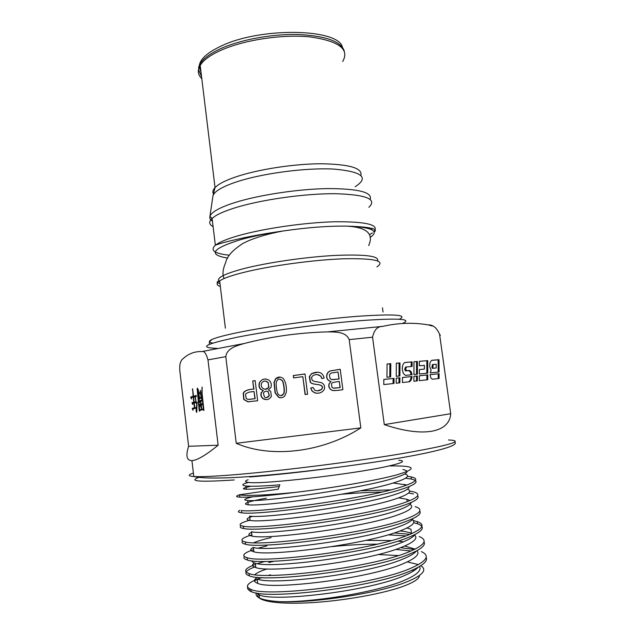 <?xml version="1.0" encoding="UTF-8"?>
<svg xmlns="http://www.w3.org/2000/svg" width="635" height="635" viewBox="0 0 635 635"><rect width="100%" height="100%" fill="white"/><g stroke="black" fill="none" stroke-linecap="round" stroke-linejoin="round"><path stroke-width="0.95" d="M248.158 479.719C244.538 481.076 244.65 481.965 248.483 482.409C261.318 484.743 354.703 473.972 388.342 466.114C402.661 462.828 406.122 460.875 398.709 460.256M251.023 486.243C242.776 488.037 241.213 489.029 246.332 489.212L245.943 485.973C242.721 485.577 242.03 484.87 243.856 483.838L248.476 482.37M245.943 485.973C251.452 486.577 262.755 486.196 279.852 484.815L278.241 489.172L239.022 494.84L239.578 494.927L239.84 497.149C235.696 496.895 235.498 496.133 239.244 494.879M389.12 465.939C415.52 465.518 418.179 468.463 397.097 474.774C376.73 480.441 332.2 488.037 295.013 492.427C266.462 495.181 247.983 496.014 239.578 494.927M295.013 492.427C266.502 495.975 248.11 497.546 239.84 497.149M405.519 478.211L411.464 479.068C420.1 481.005 416.52 484.505 400.709 489.561C363.442 501.714 255.897 515.731 241.729 512.802L241.451 510.516C255.707 513.27 362.831 499.277 400.399 487.22C416.195 482.227 419.791 478.782 411.17 476.901L407.487 476.306M241.729 512.802C238.006 512.366 237.411 511.54 239.943 510.31M250.071 520.113C239.601 523.049 237.363 525.082 243.34 526.201C257.715 530.027 365.26 516.279 402.558 503.285C418.338 497.903 421.878 494.062 413.187 491.76L409.607 491.045M417.528 495.792C419.933 498.237 415.052 501.515 402.876 505.635C365.57 518.771 258.056 532.471 243.618 528.495C240.165 527.915 239.363 526.986 241.205 525.716M251.857 534.829C241.403 538.091 239.197 540.456 245.229 541.933C259.818 546.822 367.451 533.384 404.733 519.406C420.473 513.62 423.966 509.373 415.211 506.666M419.703 511.104C421.894 513.866 417.012 517.422 405.051 521.756C367.76 535.884 260.048 549.275 245.507 544.227C242.229 543.504 241.308 542.473 242.729 541.139M266.787 545.902L258.453 548.092M253.643 549.592C243.213 553.156 241.046 555.863 247.134 557.705C261.779 563.666 369.705 550.529 406.908 535.567C422.624 529.392 426.061 524.74 417.243 521.605L413.242 520.533M413.631 522.716L417.536 523.788C426.379 526.979 422.942 531.686 407.225 537.924C370.102 553.014 262.112 566.134 247.404 560.014C244.261 559.149 243.253 557.998 244.38 556.577M264.906 561.388L257.492 563.658M255.429 564.388C245.031 568.269 242.903 571.317 249.031 573.524C263.866 580.573 372.039 567.698 409.091 551.775C424.783 545.195 428.173 540.131 419.275 536.583M423.997 541.861C425.918 545.251 421.061 549.338 409.408 554.141C372.269 570.238 264.216 583.033 249.317 575.834C243.165 573.58 245.293 570.484 255.691 566.547M390.803 489.887L360.053 490.839M341.916 494.213C356.56 492.982 369.943 492.252 382.056 492.014M408.575 492.998L413.48 493.935M410.027 534.345L394.256 532.932M388.033 534.829L406.003 535.9M257.223 579.223C246.84 583.438 244.753 586.819 250.944 589.391C265.962 597.519 374.245 584.962 411.282 568.031C426.934 561.046 430.276 555.569 421.315 551.609M414.306 549.505L400.598 547.656M268.819 562.523L274.264 561.173M395.661 549.418L411.012 550.982M426.141 557.3C427.982 560.991 423.132 565.356 411.599 570.405C375.793 586.891 271.621 599.551 252.793 592.209C249.753 591.415 248.817 590.344 249.976 589.002M256.357 592.987C255.532 594.9 256.58 596.567 259.501 598.003C263.374 599.861 270.2 601.083 279.979 601.67C313.523 602.631 380.476 591.534 406.17 579.541C417.235 574.532 421.68 570.182 419.505 566.491M417.997 567.349C415.925 569.77 411.782 572.341 405.567 575.056C371.348 591.058 273.129 602.448 259.112 594.804L256.175 592.955M257.516 577.263C253.373 579.787 253.444 581.819 257.723 583.351C271.653 590.288 369.816 578.668 404.003 563.34C415.679 558.332 420.021 554.093 417.028 550.632M416.441 550.942C414.631 553.371 410.281 556.014 403.4 558.864C369.252 573.929 271.042 585.637 257.199 578.977L257.723 583.351M254.857 574.651C256.738 572.849 260.866 570.928 267.224 568.889M254.421 562.928C251.571 564.88 252.031 566.42 255.81 567.555C269.542 573.5 367.617 561.602 401.828 547.179C414.211 542.155 418.394 538.051 414.393 534.868M414.79 534.67C413.322 537.075 408.805 539.758 401.233 542.711C366.943 556.903 268.986 568.857 255.286 563.189C253.008 562.562 251.936 561.777 252.071 560.824M253.254 547.418C249.682 549.338 249.896 550.799 253.905 551.799C267.533 556.76 365.315 544.616 399.669 531.066C412.123 526.328 416.322 522.526 412.282 519.668M413.02 518.533C412.036 520.867 407.384 523.558 399.074 526.613C364.76 539.901 266.986 552.14 253.381 547.449L253.905 551.799M253.849 542.727C257.492 541.107 263.255 539.401 271.121 537.591M252.524 531.892C247.848 533.837 247.674 535.234 252.008 536.091C265.501 540.083 363.18 527.637 397.518 514.993C410.297 510.437 414.441 506.897 409.924 504.373M411.107 502.531C410.766 504.746 406.035 507.421 396.923 510.556C362.545 522.962 264.898 535.472 251.484 531.749L252.008 536.091M252.659 516.295C246.166 518.335 245.316 519.708 250.111 520.422C263.43 523.438 360.91 510.746 395.367 498.967C408.551 494.586 412.583 491.307 407.472 489.14M409.003 486.672C409.519 488.712 404.773 491.339 394.772 494.546C360.259 506.079 262.914 518.835 249.587 516.088L250.111 520.422M266.287 498.165C247.364 501.721 241.34 503.928 248.222 504.793C261.477 506.841 358.775 493.879 393.224 482.997C406.908 478.766 410.789 475.758 404.852 473.964M402.876 469.503C410.718 471.099 407.305 474.123 392.628 478.576C358.156 489.22 260.874 502.269 247.698 500.475C242.491 500.07 244.134 498.848 252.619 496.816M378.023 554.53L398.367 555.554M415.092 549.132L404.709 545.989M377.206 544.155C363.172 544.171 348.178 544.989 332.232 546.592M365.839 540.369L391.263 540.56M397.939 541.091L403.503 541.806M411.956 533.519L411.496 533.329C408.781 532.297 404.987 531.479 400.113 530.9M406.892 528.018L410.932 529.177L411.496 533.329M398.645 497.864L406.892 499.261L409.972 500.57M393.128 483.021L406.987 485.021M419.473 575.469C419.465 578.39 414.853 581.7 405.63 585.399C385.485 593.423 342.432 601.218 307.729 602.869C272.915 604.568 253.397 600.099 258.628 593.328M279.979 601.67C313.611 603.385 381.81 592.804 408.591 581.128C423.204 574.818 427.26 569.682 420.759 565.721M411.964 570.246L413.806 570.801M418.417 564.594L407.273 561.896M327.692 331.867C299.022 332.645 271.113 336.542 243.983 343.559C237.109 345.71 226.846 347.988 225.782 356.656L236.236 443.301L360.831 427.871L349.186 339.63C345.924 331.399 335.018 332.034 327.692 331.867L382.794 326.366C398.455 322.834 413.623 322.35 428.284 324.922C432.887 324.66 436.642 327.731 439.563 334.145L450.707 413.71C449.707 432.141 424.331 438.126 384.286 424.617L450.707 413.71M382.794 326.366C377.507 326.334 374.102 329.954 372.57 337.201L384.286 424.617M360.831 427.871C322.826 452.501 270.851 458.541 236.236 443.301M188.619 446.294L179.713 369.721L179.832 364.784C180.57 361.712 181.546 359.767 182.761 358.95C188.309 353.743 194.667 351.29 201.827 351.584C204.049 350.544 206.105 353.314 207.986 359.894L218.13 445.206C205.954 455.144 197.223 460.288 191.945 460.653C186.674 460.565 185.571 455.779 188.619 446.294L218.13 445.206M305.006 373.967L307.594 394.232L305.102 394.549L302.824 376.682L293.584 377.912L293.283 375.531L305.006 373.967M255.175 380.619L257.651 400.733L247.825 401.82L243.713 399.431L243.229 393.303L243.784 392.224C245.547 390.334 248.864 389.295 253.73 389.112L252.722 380.944L255.175 380.619M268.351 389.961L270.653 391.295L271.367 396.319C269.327 399.725 266.486 400.479 262.85 398.582C261.072 396.986 260.509 395.057 261.152 392.803L263.144 390.644L260.302 389.041C258.921 387.191 258.612 385.112 259.374 382.794C261.723 378.897 264.938 378.031 269.018 380.214C271.105 382.183 271.756 384.548 270.97 387.31L268.351 389.961M283.353 378.635C285.806 382.159 286.782 386.763 286.282 392.454L284.67 396.089C282.996 397.708 281.011 398.145 278.717 397.407L275.074 392.914L274.018 382.381L275.614 378.746C278.154 376.539 280.733 376.499 283.353 378.635M324.16 378.039L321.826 378.579L320.723 376.182C318.722 374.356 316.214 374.102 313.182 375.428L311.555 377.277L312.134 380.301L313.984 381.27L321.286 382.603C324.12 384 325.12 386.191 324.279 389.191L324.096 389.66C322.008 392.732 318.913 393.819 314.801 392.906L312.063 391.081L310.729 388.009L313.095 387.493L314.777 390.231C317.238 391.216 319.445 390.954 321.389 389.461L322.024 388.406C323.048 386.445 321.612 385.167 317.714 384.572C313.166 384.119 310.658 383.27 310.182 382.024L309.34 376.491L311.69 373.531C318.5 370.832 322.659 372.34 324.16 378.039M340.225 369.26L342.892 389.628C338.749 390.422 335.177 390.676 332.176 390.398C329.359 389.057 328.303 386.898 329.009 383.937L330.875 381.508C327.39 380.476 326.065 378.087 326.89 374.332L328.033 372.261L329.978 370.975L340.225 369.26M427.752 374.888L419.338 375.753L419.338 380.659L427.76 379.73L427.752 374.888L426.863 375.015L426.871 379.833M399.971 362.926L396.335 363.228L396.248 376.317L399.899 375.952L399.971 362.926L399.066 363.069L398.994 376.039M439.007 359.696L431.848 360.291C430.26 361.307 429.57 363.466 429.784 366.76L431.109 370.332L430.22 372.896L439.079 371.999L439.007 359.696L438.134 359.831L438.198 372.086M390.795 363.688L387.072 363.998L386.945 377.253L390.692 376.88L390.795 363.688L389.89 363.823L389.779 376.968M402.304 369.514C402.177 365.919 403.034 363.577 404.86 362.49L412.107 361.887L412.075 366.451L406.471 366.951L405.654 368.784L406.503 370.8L409.607 370.507L411.21 371.753L412.067 374.721L405.408 375.396L403.344 373.547L402.304 369.514M419.362 365.792L419.346 361.323L427.72 360.609L427.744 373.142L419.338 373.991L419.354 369.554L424.402 369.086L424.394 365.347L419.362 365.792M413.933 374.539L413.956 361.767L417.417 361.482L417.409 374.182L413.933 374.539M413.901 381.262L413.909 376.317L417.385 375.96L417.378 380.873L413.901 381.262M432.316 379.23L430.879 378.039L430.086 374.65L439.087 373.721L439.11 378.484L432.316 379.23M396.2 383.207L396.232 378.142L399.883 377.769L399.859 382.81L396.2 383.207M402.455 382.524L402.479 377.5L412.036 376.507C411.782 379.214 410.916 380.96 409.432 381.754L402.455 382.524M383.794 384.58L383.818 379.42L394.017 378.373L393.994 383.453L383.794 384.58M201.684 408.694L201.208 404.868L202.374 404.654L202.025 403.765L201.128 404.249L200.771 401.153L202.271 400.852L201.922 399.963L198.803 400.923L199.477 402.677L199.636 401.383L200.43 401.225L200.795 404.312L199.541 404.558L200.184 406.225L200.327 405.035L200.866 404.932L200.993 407.757L201.684 408.694M196.072 411.115L196.786 412.44L197.08 401.907L196.366 407.551L194.826 407.829L194.239 402.796L195.667 402.503L196.175 403.336L195.35 396.558L196.469 396.303L196.136 395.438L193.484 396.351L192.619 388.81L193.119 396.438L190.675 396.994L191.429 398.97L191.611 397.399L193.191 397.042L193.802 402.265L191.976 402.638L192.699 404.543L192.873 403.066L193.873 402.868L194.461 407.9L192.222 408.305L192.976 410.313L193.167 408.75L196.358 408.17L196.072 411.115L196.739 411.028M202.105 393.541L202.113 387.017L201.763 392.93L203.343 409.035L199.676 409.67L197.533 390.644L198.43 390.485L198.374 389.977L197.374 388.12L197.152 388.866L199.16 410.178L199.739 411.329L199.819 410.273L203.414 409.662L203.922 410.535L202.105 393.541M200.866 394.621L200.406 390.438L200.287 392.581L198.85 392.922L198.66 391.279L198.374 391.978L199.461 399.423L199.517 398.359L200.906 398.066L201.406 398.907L200.866 394.621M200.858 397.439L199.422 397.748L198.922 393.533L200.358 393.2L201.208 397.399M199.422 397.748L201.216 397.462M198.85 392.922L200.636 392.62M199.581 393.382L199.517 392.843M198.922 398.177L200.009 397.677M199.676 409.67L203.732 409.019M198.104 390.406L198.08 389.731M199.16 410.178L200.239 409.599M195.596 401.899L194.167 402.185L193.556 396.962L194.977 396.637L195.985 401.852M194.167 402.185L195.993 401.899M194.826 407.829L196.731 407.543M195.667 402.503L196.064 402.455M193.484 396.351L196.286 395.827M192.294 389.62L192.707 389.572M193.119 396.438L194.112 396.28M190.675 396.994L194.112 396.319M191.841 397.343L191.667 396.875M193.802 402.265L194.794 402.114M191.976 402.638L194.794 402.145M193.159 403.011L192.969 402.519M194.461 407.9L195.453 407.749M192.222 408.305L195.461 407.773M193.405 408.702L193.215 408.186M196.247 410.67L196.731 410.615M202.152 404.13L201.128 404.249M198.803 400.923L202.073 400.344M200.009 401.312L199.811 400.804M200.795 404.312L199.541 404.558M200.755 404.955L200.557 404.431M200.993 407.757L201.549 407.686M412.107 361.887L404.733 362.561M409.607 370.507L405.114 370.554L404.757 368.919L405.574 367.086L406.297 367.014M411.162 374.817L410.313 371.888L408.71 370.642M406.503 370.8L405.606 370.935M411.178 366.522L411.218 362.021M427.72 360.609L419.346 361.386M424.402 369.086L419.354 369.602M426.855 373.237L426.831 360.743M387.064 364.061L389.89 363.823M417.417 361.482L413.956 361.831M416.52 374.277L416.528 361.617M433.443 368.236L432.832 367.728L433.205 364.498L436.181 364.228L436.189 367.975L432.554 368.363L436.189 367.975M433.205 364.498L432.324 364.625L431.951 367.855L432.554 368.363M431.721 360.362L438.134 359.831M396.335 363.291L399.066 363.069M417.385 375.96L413.909 376.357M416.489 380.976L416.489 376.087M439.087 373.721L430.093 374.682M438.229 378.579L438.206 373.84M419.338 375.793L426.863 375.015M399.883 377.769L396.232 378.174M398.955 382.905L398.986 377.896M412.036 376.507L402.479 377.531M408.599 381.841C410.043 381.032 410.893 379.293 411.139 376.634M394.017 378.373L383.818 379.46M393.089 383.556L393.113 378.5M268.192 382.707C266.081 380.555 264.025 380.508 262.041 382.572L261.572 383.429C259.723 387.723 265.652 391.47 268.208 387.715L268.668 386.85L268.192 382.707L268.899 386.85L268.438 387.715L265.287 389.255M265.327 381.048L268.415 382.714M268.184 391.866C266.597 390.858 265.136 391.041 263.819 392.43L263.43 393.136L264.398 396.923C266.017 397.962 267.454 397.78 268.732 396.375L269.153 395.613L268.184 391.866L269.383 395.605L266.533 397.589M266.39 391.216L268.415 391.858M263.144 390.644L261.39 392.795C260.739 395.049 261.302 396.978 263.08 398.566L266.589 399.645M265.755 378.976C262.715 379.039 260.667 380.309 259.612 382.794C258.85 385.112 259.159 387.191 260.533 389.033L263.374 390.644M283.543 393.883L283.678 393.573C284.813 391.184 283.512 381.698 281.972 380.436C279.916 378.484 278.154 378.722 276.669 381.143L276.558 381.397C275.503 383.476 276.765 393.121 278.32 394.367C280.384 396.248 282.13 396.089 283.543 393.883L281.067 395.676M279.702 379.127L282.186 380.444C283.726 381.706 285.028 391.184 283.893 393.565L283.758 393.875M280.075 377.063L275.836 378.754L274.241 382.389L275.296 392.906L278.932 397.391L281.083 397.756M317.286 374.594L320.889 376.19L321.985 378.539M310.729 388.009L312.245 391.081L314.984 392.898L317.738 393.232M313.103 387.533L310.912 388.009M318.056 372.173L311.872 373.547L309.682 376.095L310.364 382.024C310.84 383.27 313.349 384.119 317.889 384.572C321.778 385.167 323.215 386.445 322.199 388.406L321.556 389.461L317.444 390.858M254.905 398.677L254.016 391.485L249.237 392.112L245.991 393.517L245.539 394.295L246.174 398.431L247.864 399.415L255.143 398.661L248.968 399.423M254.016 391.485L255.143 398.661M247.825 401.82L249.261 401.788M253.73 389.112L253.968 389.104C249.11 389.295 245.801 390.327 244.038 392.216L243.483 393.295L243.967 399.415L248.071 401.804M252.722 380.944L253.968 389.104M255.183 380.659L252.968 380.952M302.824 376.682L305.284 394.526M293.283 375.531L293.775 377.888M305.014 374.007L293.481 375.547M338.939 378.992L338.026 371.999L331.605 372.951L330.232 373.697L329.414 374.952L330.065 378.619L331.724 379.603L339.09 379L332.573 379.69M338.026 371.999L339.09 379M340.058 387.556L339.257 381.389L332.78 382.492L331.47 383.691L331.899 387.255L333.327 388.144L340.209 387.556L334.415 388.207M339.257 381.389L340.209 387.556M330.875 381.508L329.168 383.937C328.462 386.898 329.517 389.049 332.335 390.39L334.581 390.66M340.233 369.3L330.137 370.991L328.192 372.277L327.049 374.348C326.231 378.095 327.557 380.484 331.033 381.516M261.755 577.556L257.873 579.176M257.254 579.461L254.452 580.858M247.594 587.145C247.277 588.812 248.483 590.288 251.206 591.566L252.793 592.209M270.502 574.802L268.613 575.35M246.332 489.212C251.603 489.315 262.342 488.442 278.559 486.608M261.564 577.62L257.564 579.088M219.758 281.694C215.225 278.471 223.25 274.106 243.84 268.605C267.549 262.533 305.776 256.977 334.947 255.437C365.252 254.198 379.468 256.016 377.587 260.89M249.603 476.98C272.725 475.21 300.133 472.25 331.843 468.098M193.389 473.059C187.754 474.909 187.889 476.067 193.794 476.52C200.025 476.941 212.233 476.448 230.418 475.059C273.907 471.718 349.567 462.359 399.486 454.089C449.54 445.429 465.876 440.722 448.5 439.968M402.336 323.493C412.996 318.929 399.336 317.952 361.355 320.572C324.096 323.469 270.05 330.716 237.982 337.074C205.026 343.987 198.064 347.758 217.099 348.369M399.336 319.199C408.249 314.785 394.327 313.825 357.553 316.309C321.62 319.072 270.423 325.985 239.808 332.168C225.52 335.066 216.21 337.518 211.876 339.519C208.296 341.241 208.59 342.432 212.765 343.098M201.827 351.584L243.983 343.559M428.284 324.922L432.348 326.017M440.341 335.312L439.563 334.145M372.57 337.201L349.186 339.63M225.782 356.656L207.986 359.894M370.086 237.442C379.841 230.934 372.118 227.171 346.924 226.139C328.612 225.869 307.38 227.473 283.242 230.973C266.684 233.466 252.365 236.395 240.284 239.76C211.844 248.698 207.653 254.802 227.719 258.088M229.433 255.214C214.495 253.667 209.796 250.341 215.352 245.229L218.226 243.324C222.607 240.832 229.354 238.284 238.466 235.664C263.747 228.417 305.459 222.417 335.693 221.742C366.895 221.599 379.643 224.885 373.952 231.6M372.332 232.926L369.459 234.68M376.928 266.875C385.945 260.882 374.88 258.183 343.741 258.778C313.349 259.85 269.399 265.882 243.014 272.582C233.831 274.907 227.02 277.122 222.575 279.225L219.654 280.821C216.051 283.258 216.281 285.163 220.345 286.536M342.368 47.141C338.479 28.472 260.421 26.861 220.98 46.141C207.574 52.451 200.35 58.888 199.311 65.461M198.572 67.921C199.811 61.389 207.121 54.991 220.512 48.728C240.363 39.688 272.034 33.83 298.228 34.504C325.668 35.87 341.019 41.37 344.281 51.014M342.686 61.476C349.774 49.284 339.026 41.108 310.459 36.949C282.734 33.996 243.642 39.918 220.48 50.498C212.439 54.165 206.526 58.015 202.74 62.039L200.184 65.326C197.247 70.31 197.787 74.755 201.803 78.677M212.455 221.25C210.28 219.861 209.431 218.265 209.915 216.456C210.391 214.773 212.074 212.971 214.971 211.058C219.266 208.24 225.901 205.415 234.879 202.573C258.842 194.993 297.894 189.055 327.549 188.579C358.346 188.643 372.562 192.254 370.205 199.406M368.864 207.296C377.531 199.16 366.292 194.627 335.129 193.699C304.752 193.492 261.096 199.676 235.045 207.82C225.981 210.645 219.281 213.455 214.947 216.233L212.106 218.376C208.629 221.686 208.963 224.449 213.106 226.671M355.211 186.722C369.324 177.514 362.252 171.641 333.986 169.1C306.038 167.529 262.001 173.355 236.244 181.999C227.917 184.785 221.742 187.587 217.718 190.405C215.011 192.326 213.431 194.143 212.963 195.866L212.82 196.834M213.408 193.778C212.352 191.905 212.9 189.833 215.035 187.571L217.741 185.277C221.718 182.428 227.838 179.61 236.085 176.816C258.064 169.378 293.664 163.862 320.921 163.751C349.29 164.203 362.617 168.084 360.902 175.395M200.898 71.239L199.223 66.77L201.009 72.152M201.541 76.517L198.438 69.556L200.184 65.326L215.035 187.571L212.963 195.866L209.915 216.456L212.106 218.376L215.352 245.229C219.4 243.594 227.457 241.427 239.53 238.744C251.992 235.942 266.557 233.347 283.242 230.973C269.748 233.45 258.096 236.736 248.277 240.84L243.007 243.395C232.64 250.103 226.87 256.461 225.687 262.469C222.718 269.423 222.21 274.764 224.171 278.511M234.275 479.949C199.565 482.227 187.793 481.362 198.953 477.353M405.654 368.784L404.757 368.919M243.34 526.201L243.618 528.495M245.229 541.933L245.507 544.227M247.134 557.705L247.412 560.014M249.031 573.524L249.317 575.834M411.17 476.901L411.464 479.068M417.243 521.605L417.536 523.788M259.501 598.003L259.112 594.804M255.81 567.555L255.286 563.189M248.222 504.793L247.698 500.475M407.218 501.658L406.892 499.261M405.066 485.711L404.884 484.362M454.843 442.023C459.51 445.873 433.578 452.699 384.619 460.55C335.756 468.328 270.804 475.917 231.219 477.663C212.661 478.417 200.184 478.036 193.794 476.52L191.945 460.653M209.685 344.218C208.748 342.995 209.479 341.432 211.876 339.519M368.641 245.594C374.063 233.799 366.824 227.314 346.924 226.139C369.689 226.83 378.77 228.814 374.158 232.092M371.912 229.814L371.713 228.362M383.032 312.031L382.46 307.784M225.377 328.168L219.654 280.821C216.249 281.853 216.36 282.734 219.972 283.448M410.313 371.888L411.21 371.753M405.114 370.554L406.011 370.419M431.951 367.855L432.832 367.728M250.944 589.391L251.206 591.566"/></g></svg>
